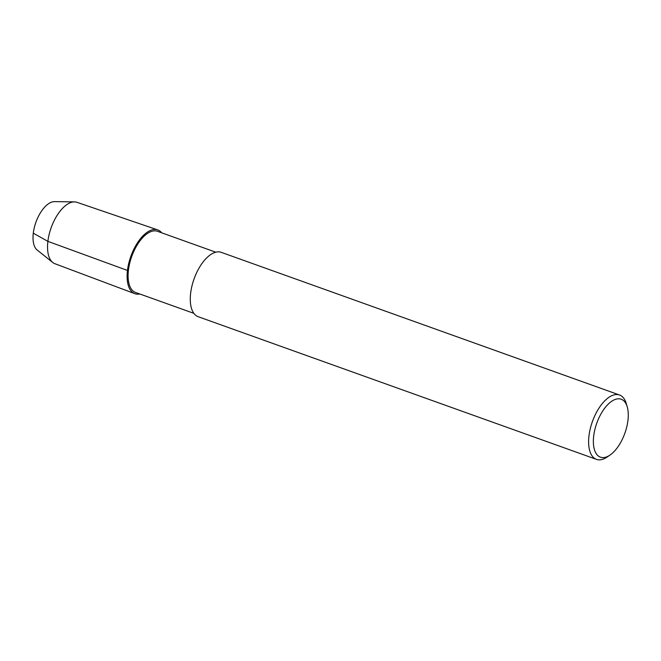 <?xml version="1.0" encoding="UTF-8"?>
<svg xmlns="http://www.w3.org/2000/svg" width="661" height="661" viewBox="0 0 661 661"><rect width="100%" height="100%" fill="white"/><g stroke="black" fill="none" stroke-linecap="round" stroke-linejoin="round"><path stroke-width="0.99" d="M193.847 313.339L135.563 292.468A32.48 15.748 -70.3 0 1 131.696 256.575A32.48 15.748 -70.3 0 1 157.475 231.309L215.759 252.188M157.657 229.879A33.885 16.426 -70.3 0 0 130.87 256.278A33.885 16.426 -70.3 0 0 134.794 293.682A33.885 16.426 -70.3 0 0 139.802 293.98A33.885 16.426 -70.3 0 1 130.87 256.286A33.885 16.426 -70.3 0 1 161.705 232.829A33.885 16.426 -70.3 0 0 157.657 229.879L76.94 202.307A32.629 15.823 -70.3 0 0 74.445 201.886L54.533 201.622A26.068 12.642 -70.3 0 0 35.909 222.27A26.068 12.642 -70.3 0 0 37.181 250.04L52.748 262.483A32.629 15.823 -70.3 0 1 51.153 227.731A32.629 15.823 -70.3 0 1 74.445 201.886M609.971 455.099L607.054 457.082A34.19 16.575 -70.3 0 1 596.478 459.378L198.143 316.693A34.19 16.575 -70.3 0 1 194.07 278.917A34.19 16.575 -70.3 0 1 221.204 252.328L619.531 395.005A34.19 16.575 -70.3 0 1 626.248 403.499L627.239 406.879A30.77 14.914 -70.3 0 1 627.95 420.371A30.77 14.914 -70.3 0 1 609.971 455.099A30.77 14.914 -70.3 0 1 593.421 443.506A30.77 14.914 -70.3 0 1 607.095 405.325A30.77 14.914 -70.3 0 1 627.239 406.879M596.478 459.378A34.19 16.575 -70.3 0 1 592.396 421.602A34.19 16.575 -70.3 0 1 619.531 395.005M134.803 293.682L54.937 263.739A32.629 15.823 -70.3 0 1 52.748 262.483M33.298 233.168L47.881 241.364L127.474 270.448"/></g></svg>
